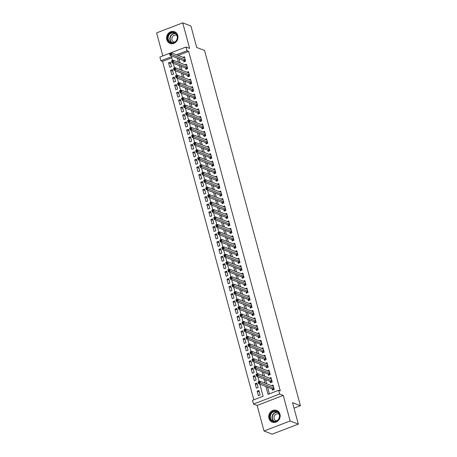 <?xml version="1.0" encoding="UTF-8"?>
<svg xmlns="http://www.w3.org/2000/svg" width="457" height="457" viewBox="0 0 457 457"><rect width="100%" height="100%" fill="white"/><g stroke="black" fill="none" stroke-linecap="round" stroke-linejoin="round"><path stroke-width="0.69" d="M166.776 39.685A6.272 5.644 -68.9 0 0 170.027 43.421A6.272 5.644 -68.9 0 0 176.065 41.913A6.272 5.644 -68.9 0 0 177.79 35.452A6.272 5.644 -68.9 0 0 174.534 31.716A6.272 5.644 -68.9 0 0 168.496 33.224A6.272 5.644 -68.9 0 0 166.776 39.685M268.956 418.395A6.272 5.644 -68.9 0 0 272.212 422.131A6.272 5.644 -68.9 0 0 278.25 420.629A6.272 5.644 -68.9 0 0 279.975 414.168A6.272 5.644 -68.9 0 0 276.719 410.426A6.272 5.644 -68.9 0 0 270.681 411.934A6.272 5.644 -68.9 0 0 268.956 418.395M171.803 57.862L162.538 61.421L160.904 60.787L159.893 57.056L186.022 47.02L187.027 50.756L176.476 54.806M294.017 408.135L300.398 405.685L204.559 50.481L196.699 47.454L190.912 26.003L182.726 22.85L156.602 32.887L162.818 55.937M300.398 405.685L292.543 402.663L298.33 424.113L272.206 434.15L264.02 430.997L290.144 420.966L283.249 395.408L279.65 394.02L253.521 404.057L252.515 400.321L263.106 396.253L259.844 384.166M283.249 395.408L257.125 405.439L264.02 430.997M257.125 405.439L253.521 404.057M162.538 61.421L253.846 399.812M298.33 424.113L290.144 420.966M183.543 60.558L183.897 61.861L185.662 61.187L184.451 56.708L182.931 57.291M185.553 68.019L185.908 69.327L187.673 68.647L186.467 64.169L184.942 64.757M187.57 75.479L187.924 76.787L189.689 76.108L188.478 71.635L186.959 72.217M189.581 82.945L189.935 84.248L191.7 83.574L190.495 79.095L188.97 79.678M191.597 90.406L191.951 91.714L193.717 91.034L192.506 86.556L190.986 87.144M193.608 97.867L193.962 99.175L195.727 98.495L194.522 94.022L192.997 94.605M195.625 105.333L195.973 106.635L197.744 105.961L196.533 101.483L195.013 102.065M197.635 112.793L197.99 114.101L199.755 113.422L198.544 108.943L197.024 109.526M199.652 120.254L200 121.562L201.766 120.882L200.56 116.404L199.041 116.992M201.663 127.72L202.017 129.023L203.782 128.348L202.571 123.87L201.051 124.453M203.679 135.181L204.028 136.489L205.793 135.809L204.587 131.33L203.068 131.913M205.69 142.641L206.044 143.949L207.809 143.27L206.598 138.791L205.079 139.379M207.707 150.107L208.055 151.41L209.82 150.73L208.615 146.257L207.09 146.84M209.717 157.568L210.071 158.87L211.837 158.196L210.626 153.718L209.106 154.3M211.734 165.028L212.082 166.337L213.847 165.657L212.642 161.178L211.117 161.767M213.745 172.489L214.099 173.797L215.864 173.117L214.653 168.644L213.133 169.227M215.761 179.955L216.11 181.258L217.875 180.584L216.669 176.105L215.144 176.688M217.772 187.416L218.126 188.724L219.891 188.044L218.68 183.565L217.161 184.154M219.783 194.876L220.137 196.184L221.902 195.505L220.697 191.032L219.171 191.614M221.799 202.342L222.153 203.645L223.919 202.971L222.708 198.492L221.188 199.075M223.81 209.803L224.164 211.111L225.929 210.431L224.724 205.953L223.199 206.535M225.827 217.264L226.181 218.572L227.946 217.892L226.735 213.413L225.215 214.002M227.837 224.73L228.192 226.032L229.957 225.358L228.751 220.88L227.226 221.462M229.854 232.19L230.202 233.498L231.967 232.819L230.762 228.34L229.243 228.923M231.865 239.651L232.219 240.959L233.984 240.279L232.773 235.801L231.253 236.389M233.881 247.117L234.23 248.419L235.995 247.745L234.789 243.267L233.27 243.849M235.892 254.578L236.246 255.886L238.011 255.206L236.8 250.727L235.281 251.31M237.908 262.038L238.257 263.346L240.022 262.666L238.817 258.188L237.297 258.776M239.919 269.504L240.273 270.807L242.039 270.127L240.828 265.654L239.308 266.237M241.936 276.965L242.284 278.267L244.049 277.593L242.844 273.115L241.319 273.697M243.947 284.425L244.301 285.734L246.066 285.054L244.855 280.575L243.335 281.164M245.963 291.886L246.312 293.194L248.077 292.514L246.871 288.041L245.346 288.624M247.974 299.352L248.328 300.655L250.093 299.981L248.882 295.502L247.363 296.085M249.985 306.813L250.339 308.121L252.104 307.441L250.899 302.962L249.373 303.551M252.001 314.273L252.355 315.581L254.121 314.902L252.91 310.429L251.39 311.011M254.012 321.739L254.366 323.042L256.131 322.368L254.926 317.889L253.401 318.472M256.029 329.2L256.383 330.508L258.148 329.828L256.937 325.35L255.417 325.932M258.039 336.66L258.394 337.969L260.159 337.289L258.953 332.81L257.428 333.399M260.056 344.127L260.41 345.429L262.175 344.755L260.964 340.276L259.445 340.859M262.067 351.587L262.421 352.895L264.186 352.216L262.981 347.737L261.455 348.32M264.083 359.048L264.432 360.356L266.197 359.676L264.991 355.198L263.472 355.786M266.094 366.514L266.448 367.816L268.213 367.137L267.002 362.664L265.483 363.246M268.11 373.975L268.459 375.277L270.224 374.603L269.019 370.124L267.499 370.707M270.121 381.435L270.475 382.743L272.241 382.063L271.03 377.585L269.51 378.173M259.33 391.986L257.16 391.152L258.365 395.631L260.13 394.951L258.925 390.472L257.16 391.152M257.32 384.526L255.143 383.691L256.354 388.164L258.119 387.49L256.908 383.012L255.143 383.691M255.303 377.065L253.132 376.225L254.338 380.704L256.103 380.024L254.897 375.551L253.132 376.225M253.292 369.599L251.116 368.765L252.327 373.243L254.092 372.564L252.881 368.085L251.116 368.765M251.276 362.138L249.105 361.304L250.31 365.777L252.075 365.103L250.87 360.624L249.105 361.304M249.265 354.678L247.088 353.838L248.3 358.317L250.065 357.637L248.854 353.164L247.088 353.838M247.248 347.217L245.078 346.377L246.283 350.856L248.048 350.176L246.843 345.698L245.078 346.377M245.238 339.751L243.061 338.917L244.272 343.396L246.037 342.716L244.826 338.237L243.061 338.917M243.227 332.29L241.05 331.451L242.256 335.929L244.021 335.255L242.816 330.777L241.05 331.451M241.21 324.83L239.034 323.99L240.245 328.469L242.01 327.789L240.805 323.31L239.034 323.99M239.2 317.364L237.023 316.53L238.228 321.008L239.999 320.328L238.788 315.85L237.023 316.53M237.183 309.903L235.012 309.069L236.218 313.542L237.983 312.868L236.777 308.389L235.012 309.069M235.172 302.443L232.996 301.603L234.207 306.081L235.972 305.402L234.761 300.923L232.996 301.603M233.156 294.976L230.985 294.142L232.19 298.621L233.955 297.941L232.75 293.463L230.985 294.142M231.145 287.516L228.968 286.682L230.179 291.155L231.945 290.481L230.734 286.002L228.968 286.682M229.128 280.055L226.958 279.216L228.163 283.694L229.928 283.014L228.723 278.542L226.958 279.216M227.118 272.589L224.941 271.755L226.152 276.234L227.917 275.554L226.706 271.075L224.941 271.755M225.101 265.129L222.93 264.295L224.136 268.767L225.901 268.093L224.695 263.615L222.93 264.295M223.09 257.668L220.914 256.828L222.125 261.307L223.89 260.627L222.679 256.154L220.914 256.828M221.074 250.208L218.903 249.368L220.108 253.846L221.874 253.167L220.668 248.688L218.903 249.368M219.063 242.741L216.886 241.907L218.098 246.38L219.863 245.706L218.652 241.227L216.886 241.907M217.046 235.281L214.876 234.441L216.081 238.92L217.846 238.24L216.641 233.767L214.876 234.441M215.036 227.82L212.859 226.98L214.07 231.459L215.835 230.779L214.624 226.301L212.859 226.98M213.019 220.354L210.848 219.52L212.054 223.999L213.819 223.319L212.614 218.84L210.848 219.52M211.008 212.893L208.832 212.054L210.043 216.532L211.808 215.858L210.597 211.38L208.832 212.054M208.998 205.433L206.821 204.593L208.026 209.072L209.792 208.392L208.586 203.913L206.821 204.593M206.981 197.967L204.805 197.133L206.016 201.611L207.781 200.931L206.575 196.453L204.805 197.133M204.97 190.506L202.794 189.672L204.005 194.145L205.77 193.471L204.559 188.992L202.794 189.672M202.954 183.046L200.783 182.206L201.988 186.685L203.753 186.005L202.548 181.532L200.783 182.206M200.943 175.579L198.766 174.745L199.977 179.224L201.743 178.544L200.532 174.066L198.766 174.745M198.926 168.119L196.756 167.285L197.961 171.758L199.726 171.084L198.521 166.605L196.756 167.285M196.916 160.658L194.739 159.819L195.95 164.297L197.715 163.617L196.504 159.145L194.739 159.819M194.899 153.192L192.728 152.358L193.934 156.837L195.699 156.157L194.493 151.678L192.728 152.358M192.888 145.732L190.712 144.898L191.923 149.37L193.688 148.696L192.477 144.218L190.712 144.898M190.872 138.271L188.701 137.431L189.906 141.91L191.672 141.23L190.466 136.757L188.701 137.431M188.861 130.811L186.685 129.971L187.896 134.449L189.661 133.77L188.45 129.291L186.685 129.971M186.844 123.344L184.674 122.51L185.879 126.989L187.644 126.309L186.439 121.83L184.674 122.51M184.834 115.884L182.657 115.044L183.868 119.523L185.633 118.849L184.422 114.37L182.657 115.044M182.817 108.423L180.646 107.584L181.852 112.062L183.617 111.382L182.412 106.904L180.646 107.584M180.806 100.957L178.63 100.123L179.841 104.602L181.606 103.922L180.395 99.443L178.63 100.123M178.796 93.496L176.619 92.657L177.824 97.135L179.59 96.461L178.384 91.983L176.619 92.657M176.779 86.036L174.603 85.196L175.814 89.675L177.579 88.995L176.368 84.516L174.603 85.196M174.768 78.57L172.592 77.736L173.797 82.214L175.562 81.535L174.357 77.056L172.592 77.736M172.752 71.109L170.581 70.275L171.786 74.748L173.551 74.074L172.346 69.595L170.581 70.275M171.541 66.608L170.33 62.135L168.564 62.809L169.775 67.288L171.541 66.608M265.934 386.513L268.048 394.357L278.644 390.289L280.278 390.918L188.667 51.384L178.11 55.44M178.978 58.799L180.081 62.883M180.989 66.259L182.092 70.344M183.006 73.726L184.108 77.804M185.016 81.186L186.119 85.27M187.033 88.647L188.13 92.731M189.044 96.113L190.146 100.192M191.06 103.573L192.157 107.658M193.071 111.034L194.174 115.118M195.088 118.5L196.184 122.579M197.098 125.961L198.201 130.039M199.109 133.421L200.212 137.506M201.126 140.887L202.228 144.966M203.137 148.348L204.239 152.427M205.153 155.808L206.256 159.893M207.164 163.275L208.266 167.353M209.18 170.735L210.283 174.814M211.191 178.196L212.294 182.28M213.208 185.656L214.31 189.741M215.218 193.122L216.321 197.201M217.235 200.583L218.332 204.667M219.246 208.044L220.348 212.128M221.262 215.51L222.359 219.589M223.273 222.97L224.376 227.055M225.29 230.431L226.386 234.515M227.3 237.897L228.403 241.976M229.317 245.358L230.414 249.436M231.328 252.818L232.43 256.903M233.338 260.284L234.441 264.363M235.355 267.745L236.458 271.824M237.366 275.205L238.468 279.29M239.382 282.666L240.485 286.75M241.393 290.132L242.496 294.211M243.41 297.593L244.512 301.677M245.42 305.053L246.523 309.138M247.437 312.519L248.539 316.598M249.448 319.98L250.55 324.064M251.464 327.441L252.561 331.525M253.475 334.907L254.578 338.985M255.492 342.367L256.588 346.446M257.502 349.828L258.605 353.912M259.519 357.294L260.616 361.373M261.53 364.755L262.632 368.833M263.546 372.215L264.643 376.3M265.557 379.681L266.66 383.76M267.568 387.142L269.379 393.848M272.138 388.901L272.486 390.204L274.251 389.524L273.046 385.051L271.527 385.634M186.022 47.02L189.621 48.408L182.726 22.85M188.667 51.384L187.027 50.756M278.644 390.289L279.65 394.02M172.523 60.541L171.495 56.719L160.904 60.787M259.108 381.418L257.834 376.705M257.091 373.957L255.817 369.245M255.08 366.497L253.806 361.778M253.064 359.036L251.79 354.318M251.053 351.57L249.779 346.857M249.036 344.11L247.763 339.391M247.026 336.649L245.752 331.931M245.009 329.183L243.741 324.47M242.998 321.722L241.724 317.004M240.982 314.262L239.714 309.543M238.971 306.796L237.697 302.083M236.955 299.335L235.686 294.622M234.944 291.874L233.67 287.156M232.927 284.408L231.659 279.695M230.916 276.948L229.643 272.235M228.906 269.487L227.632 264.769M226.889 262.027L225.615 257.308M224.878 254.56L223.604 249.848M222.862 247.1L221.588 242.381M220.851 239.639L219.577 234.921M218.834 232.173L217.561 227.46M216.824 224.713L215.55 219.994M214.807 217.252L213.533 212.534M212.796 209.786L211.522 205.073M210.78 202.325L209.512 197.613M208.769 194.865L207.495 190.146M206.753 187.399L205.484 182.686M204.742 179.938L203.468 175.225M202.725 172.478L201.457 167.759M200.714 165.011L199.441 160.298M198.698 157.551L197.43 152.838M196.687 150.09L195.413 145.372M194.676 142.63L193.402 137.911M192.66 135.163L191.386 130.451M190.649 127.703L189.375 122.984M188.632 120.242L187.359 115.524M186.622 112.776L185.348 108.063M184.605 105.316L183.331 100.597M182.594 97.855L181.32 93.137M180.578 90.389L179.304 85.676M178.567 82.928L177.293 78.216M176.551 75.468L175.282 70.749M174.54 68.002L173.266 63.289M177.339 58.17L178.441 62.249M179.355 65.631L180.452 69.715M181.366 73.091L182.469 77.176M183.383 80.558L184.479 84.636M185.393 88.018L186.496 92.103M187.41 95.479L188.507 99.563M189.421 102.945L190.523 107.024M191.437 110.405L192.534 114.49M193.448 117.866L194.551 121.95M195.459 125.332L196.561 129.411M197.475 132.793L198.578 136.871M199.486 140.253L200.589 144.338M201.503 147.72L202.605 151.798M203.514 155.18L204.616 159.259M205.53 162.641L206.633 166.725M207.541 170.107L208.643 174.186M209.557 177.567L210.66 181.646M211.568 185.028L212.671 189.112M213.585 192.488L214.681 196.573M215.595 199.955L216.698 204.033M217.612 207.415L218.709 211.5M219.623 214.876L220.725 218.96M221.639 222.342L222.736 226.421M223.65 229.802L224.753 233.887M225.661 237.263L226.763 241.347M227.677 244.729L228.78 248.808M229.688 252.19L230.791 256.268M231.705 259.65L232.807 263.735M233.716 267.117L234.818 271.195M235.732 274.577L236.835 278.656M237.743 282.038L238.845 286.122M239.759 289.498L240.862 293.583M241.77 296.964L242.873 301.043M243.787 304.425L244.889 308.509M245.797 311.885L246.9 315.97M247.814 319.352L248.911 323.43M249.825 326.812L250.927 330.897M251.841 334.273L252.938 338.357M253.852 341.739L254.955 345.818M255.869 349.199L256.965 353.278M257.879 356.66L258.982 360.744M259.89 364.126L260.993 368.205M261.907 371.587L263.009 375.665M263.918 379.047L265.02 383.132M170.741 63.649L168.564 62.809M273.297 389.895L272.401 388.998L258.582 383.68L258.079 381.818L259.844 381.138L273.4 386.354M259.039 381.738L259.844 381.138L260.347 383L258.582 383.68L258.536 382.755L259.239 382.48L259.039 381.738L258.336 382.006L258.536 382.755M273.903 388.222L259.239 382.48M279.495 414.55A5.427 4.884 111.1 0 1 276.085 421.417A5.427 4.884 111.1 0 1 269.961 418.212A5.427 4.884 111.1 0 1 273.366 411.346A5.427 4.884 111.1 0 1 279.495 414.55M270.475 418.138A5.027 4.519 -68.9 0 0 273.086 421.131A5.027 4.519 -68.9 0 0 277.925 419.926A5.027 4.519 -68.9 0 0 279.307 414.75A5.027 4.519 -68.9 0 0 276.696 411.757A5.027 4.519 -68.9 0 0 271.858 412.962A5.027 4.519 -68.9 0 0 270.475 418.138M279.176 414.35A3.576 3.216 -68.9 0 0 278.564 414.025A3.576 3.216 -68.9 0 0 275.12 414.887A3.576 3.216 -68.9 0 0 274.137 418.572A3.576 3.216 -68.9 0 0 275.994 420.703A3.576 3.216 -68.9 0 0 276.668 420.874M277.502 410.809A6.232 5.604 -68.9 0 0 276.965 410.569A6.232 5.604 -68.9 0 0 270.967 412.065A6.232 5.604 -68.9 0 0 269.253 418.481A6.232 5.604 -68.9 0 0 272.486 422.194A6.232 5.604 -68.9 0 0 273.046 422.377M176.105 41.119A5.427 4.884 111.1 0 1 169.096 41.776A5.427 4.884 111.1 0 1 168.981 34.224A5.427 4.884 111.1 0 1 175.991 33.567A5.427 4.884 111.1 0 1 176.105 41.119M169.41 34.543A5.027 4.519 -68.9 0 0 170.901 42.421A5.027 4.519 -68.9 0 0 176.002 40.924A5.027 4.519 -68.9 0 0 174.511 33.041A5.027 4.519 -68.9 0 0 169.41 34.543M176.996 35.64A3.576 3.216 -68.9 0 0 176.385 35.315A3.576 3.216 -68.9 0 0 172.752 36.383A3.576 3.216 -68.9 0 0 173.814 41.993A3.576 3.216 -68.9 0 0 174.483 42.164M175.317 32.099A6.232 5.604 -68.9 0 0 174.78 31.853A6.232 5.604 -68.9 0 0 168.456 33.709A6.232 5.604 -68.9 0 0 170.307 43.484A6.232 5.604 -68.9 0 0 170.861 43.661M271.281 382.435L270.384 381.538L256.571 376.22L256.063 374.352L257.828 373.677L271.384 378.893M257.028 374.272L257.828 373.677L258.336 375.54L256.571 376.22L256.52 375.294L257.228 375.02L257.028 374.272L256.32 374.546L256.52 375.294M271.886 380.755L257.228 375.02M269.27 374.969L268.373 374.077L254.555 368.753L254.052 366.891L255.817 366.211L269.373 371.432M255.012 366.811L255.817 366.211L256.32 368.079L254.555 368.753L254.509 367.828L255.212 367.559L255.012 366.811L254.309 367.085L254.509 367.828M269.876 373.295L255.212 367.559M267.254 367.508L266.357 366.611L252.544 361.293L252.036 359.431L253.801 358.751L267.356 363.966M253.001 359.351L253.801 358.751L254.309 360.613L252.544 361.293L252.493 360.367L253.201 360.093L253.001 359.351L252.293 359.619L252.493 360.367M267.859 365.834L253.201 360.093M265.243 360.047L264.346 359.151L250.527 353.832L250.025 351.964L251.79 351.29L265.346 356.506M250.984 351.884L251.79 351.29L252.293 353.152L250.527 353.832L250.482 352.907L251.184 352.633L250.984 351.884L250.282 352.158L250.482 352.907M265.848 358.374L251.184 352.633M263.226 352.581L262.329 351.69L248.517 346.372L248.014 344.504L249.779 343.824L263.329 349.045M248.974 344.424L249.779 343.824L250.282 345.692L248.517 346.372L248.465 345.441L249.174 345.172L248.974 344.424L248.265 344.698L248.465 345.441M263.832 350.907L249.174 345.172M261.215 345.121L260.319 344.224L246.5 338.905L245.997 337.043L247.763 336.363L261.318 341.579M246.957 336.963L247.763 336.363L248.265 338.231L246.5 338.905L246.454 337.98L247.163 337.706L246.957 336.963L246.254 337.232L246.454 337.98M261.821 343.447L247.163 337.706M259.199 337.66L258.302 336.763L244.489 331.445L243.987 329.577L245.752 328.903L259.302 334.118M244.946 329.503L245.752 328.903L246.254 330.765L244.489 331.445L244.438 330.52L245.146 330.245L244.946 329.503L244.238 329.771L244.438 330.52M259.805 335.986L245.146 330.245M257.188 330.194L256.291 329.303L242.473 323.984L241.97 322.116L243.735 321.437L257.291 326.658M242.93 322.036L243.735 321.437L244.238 323.305L242.473 323.984L242.427 323.053L243.135 322.785L242.93 322.036L242.227 322.311L242.427 323.053M257.794 328.52L243.135 322.785M255.172 322.733L254.275 321.837L240.462 316.518L239.959 314.656L241.724 313.976L255.274 319.192M240.919 314.576L241.724 313.976L242.227 315.844L240.462 316.518L240.416 315.593L241.119 315.324L240.919 314.576L240.211 314.844L240.416 315.593M255.777 321.06L241.119 315.324M253.161 315.273L252.264 314.376L238.445 309.058L237.943 307.19L239.708 306.516L253.264 311.731M238.902 307.115L239.708 306.516L240.211 308.378L238.445 309.058L238.4 308.132L239.108 307.858L238.902 307.115L238.2 307.384L238.4 308.132M253.766 313.599L239.108 307.858M251.144 307.807L250.247 306.915L236.435 301.597L235.932 299.729L237.697 299.049L251.247 304.271M236.892 299.649L237.697 299.049L238.2 300.917L236.435 301.597L236.389 300.666L237.092 300.398L236.892 299.649L236.183 299.923L236.389 300.666M251.756 306.133L237.092 300.398M249.134 300.346L248.237 299.449L234.418 294.131L233.915 292.269L235.681 291.589L249.236 296.81M234.875 292.189L235.681 291.589L236.183 293.457L234.418 294.131L234.372 293.205L235.081 292.937L234.875 292.189L234.173 292.457L234.372 293.205M249.739 298.672L235.081 292.937M247.123 292.886L246.22 291.989L232.407 286.67L231.905 284.802L233.67 284.128L247.22 289.344M232.864 284.728L233.67 284.128L234.173 285.991L232.407 286.67L232.362 285.745L233.064 285.471L232.864 284.728L232.156 284.997L232.362 285.745M247.728 291.212L233.064 285.471M245.106 285.419L244.209 284.528L230.391 279.21L229.888 277.342L231.653 276.662L245.209 281.883M230.854 277.262L231.653 276.662L232.156 278.53L230.391 279.21L230.345 278.279L231.053 278.01L230.854 277.262L230.145 277.536L230.345 278.279M245.712 283.746L231.053 278.01M243.095 277.959L242.193 277.062L228.38 271.744L227.877 269.881L229.643 269.202L243.198 274.423M228.837 269.801L229.643 269.202L230.145 271.07L228.38 271.744L228.334 270.818L229.037 270.55L228.837 269.801L228.129 270.076L228.334 270.818M243.701 276.285L229.037 270.55M241.079 270.498L240.182 269.601L226.364 264.283L225.861 262.421L227.626 261.741L241.182 266.957M226.826 262.341L227.626 261.741L228.129 263.603L226.364 264.283L226.318 263.358L227.026 263.083L226.826 262.341L226.118 262.609L226.318 263.358M241.684 268.825L227.026 263.083M239.068 263.038L238.171 262.141L224.353 256.823L223.85 254.955L225.615 254.281L239.171 259.496M224.81 254.875L225.615 254.281L226.118 256.143L224.353 256.823L224.307 255.897L225.01 255.623L224.81 254.875L224.107 255.149L224.307 255.897M239.674 261.364L225.01 255.623M237.052 255.572L236.155 254.68L222.342 249.362L221.834 247.494L223.599 246.814L237.154 252.036M222.799 247.414L223.599 246.814L224.107 248.682L222.342 249.362L222.291 248.431L222.999 248.162L222.799 247.414L222.091 247.688L222.291 248.431M237.657 253.898L222.999 248.162M235.041 248.111L234.144 247.214L220.325 241.896L219.823 240.034L221.588 239.354L235.144 244.569M220.782 239.954L221.588 239.354L222.091 241.216L220.325 241.896L220.28 240.97L220.982 240.696L220.782 239.954L220.08 240.222L220.28 240.97M235.646 246.437L220.982 240.696M233.024 240.65L232.127 239.754L218.315 234.435L217.806 232.567L219.571 231.893L233.127 237.109M218.772 232.493L219.571 231.893L220.08 233.756L218.315 234.435L218.263 233.51L218.972 233.236L218.772 232.493L218.063 232.762L218.263 233.51M233.63 238.977L218.972 233.236M231.013 233.184L230.117 232.293L216.298 226.975L215.795 225.107L217.561 224.427L231.116 229.648M216.755 225.027L217.561 224.427L218.063 226.295L216.298 226.975L216.252 226.044L216.955 225.775L216.755 225.027L216.052 225.301L216.252 226.044M231.619 231.51L216.955 225.775M228.997 225.724L228.1 224.827L214.287 219.509L213.785 217.646L215.55 216.966L229.1 222.182M214.744 217.566L215.55 216.966L216.052 218.834L214.287 219.509L214.236 218.583L214.944 218.315L214.744 217.566L214.036 217.835L214.236 218.583M229.603 224.05L214.944 218.315M226.986 218.263L226.089 217.366L212.271 212.048L211.768 210.18L213.533 209.506L227.089 214.721M212.728 210.106L213.533 209.506L214.036 211.368L212.271 212.048L212.225 211.123L212.933 210.848L212.728 210.106L212.025 210.374L212.225 211.123M227.592 216.589L212.933 210.848M224.97 210.797L224.073 209.906L210.26 204.587L209.757 202.719L211.522 202.04L225.073 207.261M210.717 202.64L211.522 202.04L212.025 203.908L210.26 204.587L210.209 203.656L210.917 203.388L210.717 202.64L210.009 202.914L210.209 203.656M225.575 209.123L210.917 203.388M222.959 203.336L222.062 202.44L208.243 197.121L207.741 195.259L209.506 194.579L223.062 199.795M208.7 195.179L209.506 194.579L210.009 196.447L208.243 197.121L208.198 196.196L208.906 195.927L208.7 195.179L207.998 195.447L208.198 196.196M223.564 201.663L208.906 195.927M220.942 195.876L220.046 194.979L206.233 189.661L205.73 187.793L207.495 187.119L221.045 192.334M206.69 187.718L207.495 187.119L207.998 188.981L206.233 189.661L206.187 188.735L206.89 188.461L206.69 187.718L205.981 187.987L206.187 188.735M221.548 194.202L206.89 188.461M218.932 188.41L218.035 187.519L204.216 182.2L203.713 180.332L205.479 179.652L219.034 184.874M204.673 180.252L205.479 179.652L205.981 181.52L204.216 182.2L204.17 181.269L204.879 181.001L204.673 180.252L203.971 180.526L204.17 181.269M219.537 186.736L204.879 181.001M216.915 180.949L216.018 180.052L202.205 174.734L201.703 172.872L203.468 172.192L217.018 177.413M202.662 172.792L203.468 172.192L203.971 174.06L202.205 174.734L202.16 173.809L202.862 173.54L202.662 172.792L201.954 173.06L202.16 173.809M217.526 179.275L202.862 173.54M214.904 173.489L214.007 172.592L200.189 167.273L199.686 165.411L201.451 164.731L215.007 169.947M200.646 165.331L201.451 164.731L201.954 166.594L200.189 167.273L200.143 166.348L200.852 166.074L200.646 165.331L199.943 165.6L200.143 166.348M215.51 171.815L200.852 166.074M212.893 166.028L211.991 165.131L198.178 159.813L197.675 157.945L199.441 157.265L212.991 162.486M198.635 157.865L199.441 157.265L199.943 159.133L198.178 159.813L198.132 158.887L198.835 158.613L198.635 157.865L197.927 158.139L198.132 158.887M213.499 164.349L198.835 158.613M210.877 158.562L209.98 157.671L196.162 152.347L195.659 150.484L197.424 149.805L210.98 155.026M196.624 150.404L197.424 149.805L197.927 151.673L196.162 152.347L196.116 151.421L196.824 151.153L196.624 150.404L195.916 150.679L196.116 151.421M211.482 156.888L196.824 151.153M208.866 151.101L207.964 150.204L194.151 144.886L193.648 143.024L195.413 142.344L208.969 147.56M194.608 142.944L195.413 142.344L195.916 144.206L194.151 144.886L194.105 143.961L194.808 143.687L194.608 142.944L193.899 143.212L194.105 143.961M209.472 149.428L194.808 143.687M206.85 143.641L205.953 142.744L192.134 137.426L191.632 135.558L193.397 134.884L206.952 140.099M192.597 135.478L193.397 134.884L193.905 136.746L192.134 137.426L192.089 136.5L192.797 136.226L192.597 135.478L191.889 135.752L192.089 136.5M207.455 141.967L192.797 136.226M204.839 136.175L203.942 135.283L190.123 129.965L189.621 128.097L191.386 127.417L204.942 132.639M190.58 128.017L191.386 127.417L191.889 129.285L190.123 129.965L190.078 129.034L190.78 128.765L190.58 128.017L189.878 128.291L190.078 129.034M205.444 134.501L190.78 128.765M202.822 128.714L201.925 127.817L188.113 122.499L187.604 120.637L189.369 119.957L202.925 125.172M188.57 120.557L189.369 119.957L189.878 121.825L188.113 122.499L188.061 121.573L188.77 121.299L188.57 120.557L187.861 120.825L188.061 121.573M203.428 127.04L188.77 121.299M200.812 121.254L199.915 120.357L186.096 115.038L185.593 113.17L187.359 112.496L200.914 117.712M186.553 113.096L187.359 112.496L187.861 114.359L186.096 115.038L186.05 114.113L186.753 113.839L186.553 113.096L185.85 113.365L186.05 114.113M201.417 119.58L186.753 113.839M198.795 113.787L197.898 112.896L184.085 107.578L183.577 105.71L185.348 105.03L198.898 110.251M184.542 105.63L185.348 105.03L185.85 106.898L184.085 107.578L184.034 106.647L184.742 106.378L184.542 105.63L183.834 105.904L184.034 106.647M199.401 112.114L184.742 106.378M196.784 106.327L195.887 105.43L182.069 100.112L181.566 98.249L183.331 97.57L196.887 102.785M182.526 98.169L183.331 97.57L183.834 99.437L182.069 100.112L182.023 99.186L182.731 98.918L182.526 98.169L181.823 98.438L182.023 99.186M197.39 104.653L182.731 98.918M194.768 98.866L193.871 97.969L180.058 92.651L179.555 90.783L181.32 90.109L194.871 95.324M180.515 90.709L181.32 90.109L181.823 91.971L180.058 92.651L180.007 91.726L180.715 91.451L180.515 90.709L179.807 90.977L180.007 91.726M195.373 97.192L180.715 91.451M192.757 91.4L191.86 90.509L178.041 85.191L177.539 83.323L179.304 82.643L192.86 87.864M178.498 83.243L179.304 82.643L179.807 84.511L178.041 85.191L177.996 84.259L178.704 83.991L178.498 83.243L177.796 83.517L177.996 84.259M193.362 89.726L178.704 83.991M190.74 83.939L189.844 83.043L176.031 77.724L175.528 75.862L177.293 75.182L190.843 80.398M176.488 75.782L177.293 75.182L177.796 77.05L176.031 77.724L175.979 76.799L176.688 76.53L176.488 75.782L175.779 76.051L175.979 76.799M191.346 82.266L176.688 76.53M188.73 76.479L187.833 75.582L174.014 70.264L173.511 68.396L175.277 67.722L188.832 72.937M174.471 68.322L175.277 67.722L175.779 69.584L174.014 70.264L173.968 69.338L174.677 69.064L174.471 68.322L173.769 68.59L173.968 69.338M189.335 74.805L174.677 69.064M186.713 69.013L185.816 68.122L172.003 62.803L171.501 60.935L173.266 60.255L186.816 65.477M172.46 60.855L173.266 60.255L173.769 62.123L172.003 62.803L171.958 61.872L172.66 61.604L172.46 60.855L171.752 61.129L171.958 61.872M187.319 67.339L172.66 61.604M184.702 61.552L183.805 60.655L169.987 55.337L169.484 53.475L171.249 52.795L184.805 58.016M170.444 53.395L171.249 52.795L171.752 54.663L169.987 55.337L169.941 54.412L170.65 54.143L170.444 53.395L169.741 53.669L169.941 54.412M185.308 59.878L170.65 54.143M273.989 388.541L272.532 389.101M273.949 388.404L272.401 388.998M273.977 421.365A5.027 4.519 111.1 0 1 272.183 418.795A5.027 4.519 111.1 0 1 277.513 412.18M277.856 412.443A4.861 4.37 -68.9 0 0 273.577 414.071A4.861 4.37 -68.9 0 0 272.492 418.801A4.861 4.37 -68.9 0 0 274.406 421.405M171.792 42.655A5.027 4.519 111.1 0 1 171.118 35.2A5.027 4.519 111.1 0 1 175.328 33.47M175.671 33.727A4.861 4.37 -68.9 0 0 171.386 35.366A4.861 4.37 -68.9 0 0 172.22 42.69M271.972 381.081L270.521 381.641M271.938 380.938L270.384 381.538M269.961 373.615L268.51 374.174M269.921 373.478L268.373 374.077M267.945 366.154L266.494 366.714M267.911 366.017L266.357 366.611M265.934 358.694L264.483 359.253M265.894 358.556L264.346 359.151M263.923 351.233L262.467 351.787M263.883 351.09L262.329 351.69M261.907 343.767L260.456 344.327M261.867 343.63L260.319 344.224M259.896 336.306L258.439 336.866M259.856 336.169L258.302 336.763M257.879 328.846L256.428 329.4M257.845 328.703L256.291 329.303M255.869 321.38L254.412 321.939M255.829 321.242L254.275 321.837M253.852 313.919L252.401 314.479M253.818 313.782L252.264 314.376M251.841 306.458L250.385 307.013M251.801 306.316L250.247 306.915M249.825 298.992L248.374 299.552M249.79 298.855L248.237 299.449M247.814 291.532L246.357 292.092M247.774 291.395L246.22 291.989M245.797 284.071L244.346 284.625M245.763 283.928L244.209 284.528M243.787 276.605L242.33 277.165M243.747 276.468L242.193 277.062M241.77 269.144L240.319 269.704M241.736 269.007L240.182 269.601M239.759 261.684L238.303 262.244M239.719 261.541L238.171 262.141M237.743 254.223L236.292 254.778M237.709 254.081L236.155 254.68M235.732 246.757L234.281 247.317M235.692 246.62L234.144 247.214M233.716 239.297L232.265 239.856M233.681 239.16L232.127 239.754M231.705 231.836L230.254 232.39M231.665 231.693L230.117 232.293M229.694 224.37L228.237 224.93M229.654 224.233L228.1 224.827M227.677 216.909L226.226 217.469M227.637 216.772L226.089 217.366M225.667 209.449L224.21 210.003M225.627 209.306L224.073 209.906M223.65 201.983L222.199 202.542M223.616 201.845L222.062 202.44M221.639 194.522L220.183 195.082M221.599 194.385L220.046 194.979M219.623 187.062L218.172 187.616M219.589 186.919L218.035 187.519M217.612 179.595L216.155 180.155M217.572 179.458L216.018 180.052M215.595 172.135L214.144 172.695M215.561 171.998L214.007 172.592M213.585 164.674L212.128 165.234M213.545 164.531L211.991 165.131M211.568 157.208L210.117 157.768M211.534 157.071L209.98 157.671M209.557 149.747L208.101 150.307M209.517 149.61L207.964 150.204M207.541 142.287L206.09 142.847M207.507 142.15L205.953 142.744M205.53 134.826L204.073 135.381M205.49 134.684L203.942 135.283M203.514 127.36L202.063 127.92M203.479 127.223L201.925 127.817M201.503 119.9L200.052 120.459M201.463 119.763L199.915 120.357M199.486 112.439L198.035 112.993M199.452 112.296L197.898 112.896M197.475 104.973L196.024 105.533M197.435 104.836L195.887 105.43M195.465 97.512L194.008 98.072M195.425 97.375L193.871 97.969M193.448 90.052L191.997 90.606M193.414 89.909L191.86 90.509M191.437 82.586L189.981 83.145M191.397 82.449L189.844 83.043M189.421 75.125L187.97 75.685M189.387 74.988L187.833 75.582M187.41 67.665L185.953 68.219M187.37 67.522L185.816 68.122M185.393 60.198L183.943 60.758M185.359 60.061L183.805 60.655M276.965 410.569L277.302 410.694M272.486 422.194L272.823 422.325M174.78 31.853L175.117 31.984M170.307 43.484L170.638 43.615"/></g></svg>
